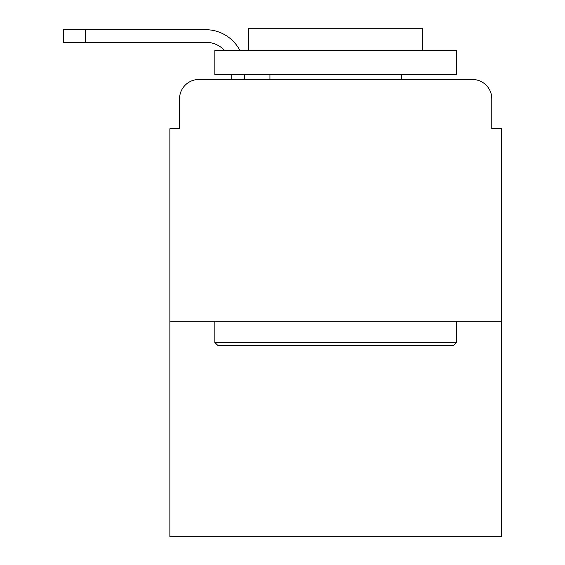 <?xml version="1.0" encoding="UTF-8"?>
<svg xmlns="http://www.w3.org/2000/svg" width="565" height="565" viewBox="0 0 565 565"><rect width="100%" height="100%" fill="white"/><g stroke="black" fill="none" stroke-linecap="round" stroke-linejoin="round"><path stroke-width="0.85" d="M179.543 98.819L179.543 128.792L179.543 98.819A19.337 19.337 0 0 1 198.88 79.488L231.749 79.488L231.749 74.651M501.466 321.167L169.874 321.167L169.874 536.75L501.466 536.75L501.466 128.792L491.797 128.792L491.797 98.819A19.337 19.337 0 0 0 472.46 79.488L198.88 79.488M169.874 321.167L169.874 128.792L179.543 128.792M244.313 74.651L244.313 79.488L260.267 79.488M411.073 79.488L472.46 79.488M491.797 128.792L491.797 98.819M224.658 50.483A26.103 26.103 0 0 0 205.646 42.269A26.103 26.103 0 0 1 224.658 50.483A26.103 26.103 0 0 0 205.646 42.269A26.103 26.103 0 0 1 224.658 50.483A26.103 26.103 0 0 0 205.646 42.269A26.103 26.103 0 0 1 224.658 50.483A26.103 26.103 0 0 0 205.646 42.269A26.103 26.103 0 0 1 224.658 50.483A26.103 26.103 0 0 0 205.646 42.269A26.103 26.103 0 0 1 224.658 50.483A26.103 26.103 0 0 0 205.646 42.269A26.103 26.103 0 0 1 224.658 50.483A26.103 26.103 0 0 0 205.646 42.269A26.103 26.103 0 0 1 224.658 50.483A26.103 26.103 0 0 0 205.646 42.269A26.103 26.103 0 0 1 224.658 50.483A26.103 26.103 0 0 0 205.646 42.269L63.534 42.269L63.534 29.698L205.646 29.698A38.667 38.667 0 0 1 239.927 50.483M85.287 29.698L205.646 29.698L85.287 29.698L205.646 29.698L85.287 29.698L205.646 29.698L85.287 29.698L205.646 29.698L85.287 29.698L205.646 29.698L85.287 29.698L205.646 29.698L85.287 29.698L205.646 29.698L85.287 29.698L205.646 29.698L85.287 29.698L85.287 42.269M453.61 345.335L217.73 345.335L214.827 342.439L456.513 342.439L453.61 345.335M214.827 50.483L456.513 50.483L456.513 74.651L214.827 74.651L214.827 50.483M422.677 50.483L422.677 28.25L248.664 28.25L248.664 50.483M214.827 321.167L214.827 342.439M456.513 321.167L456.513 342.439M269.936 74.651L269.936 79.488M401.411 74.651L401.411 79.488"/></g></svg>

